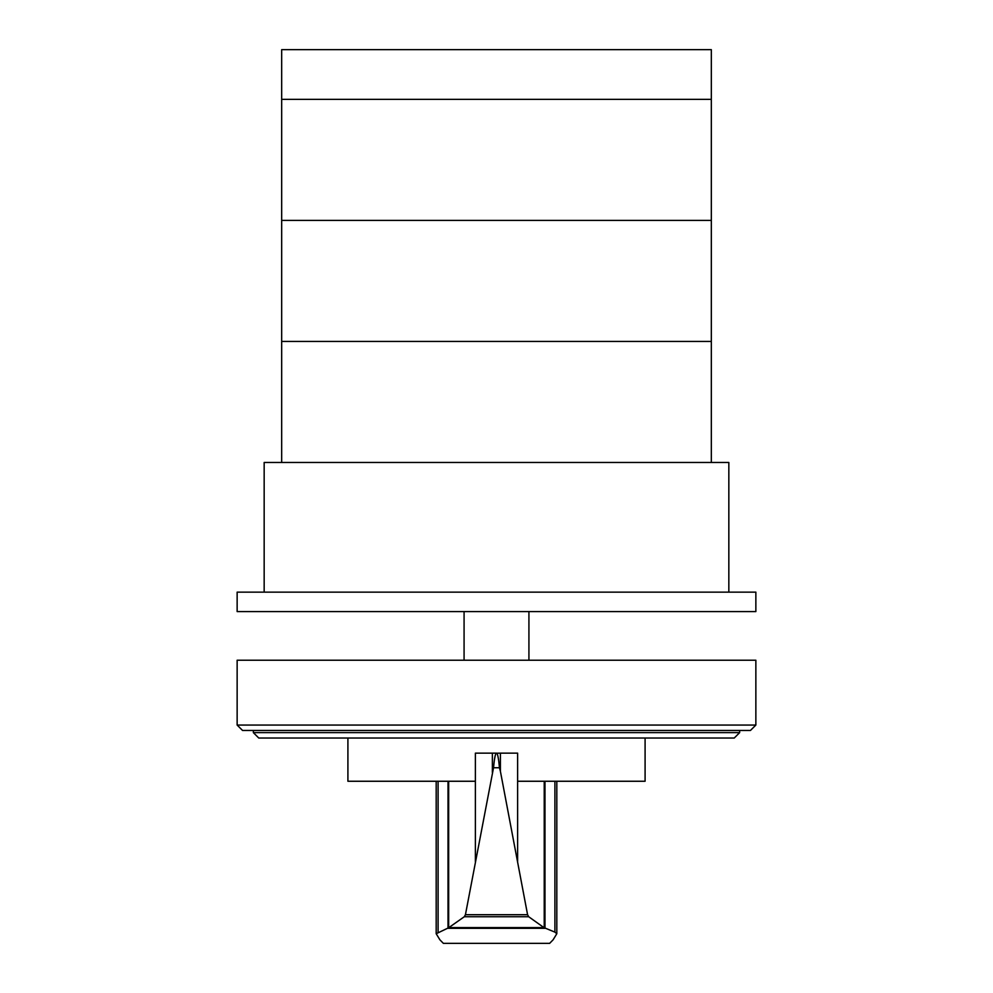 <?xml version="1.0" encoding="UTF-8"?>
<svg xmlns="http://www.w3.org/2000/svg" width="993" height="993" viewBox="0 0 993 993"><rect width="100%" height="100%" fill="white"/><g stroke="black" fill="none" stroke-linecap="round" stroke-linejoin="round"><path stroke-width="1.49" d="M281.677 99.362L281.677 220.396L711.323 220.396L711.323 49.65L281.677 49.65L281.677 99.362L711.323 99.362L281.677 99.362M711.323 462.465L711.323 220.396L281.677 220.396L281.677 462.465M281.677 341.431L711.323 341.431L281.677 341.431M755.859 611.589L755.859 592.138L237.141 592.138L237.141 611.589L755.859 611.589M728.837 592.138L728.837 462.465L264.163 462.465L264.163 592.138M496.686 753.215L496.686 753.153C497.704 753.861 498.635 758.726 499.467 767.75L500.398 771.288L500.398 753.153L517.626 753.153L517.626 781.255L645.09 781.255L645.09 738.022M499.467 767.75L493.533 767.75C494.365 758.726 495.296 753.861 496.314 753.153L475.374 753.153L475.374 781.255L347.91 781.255L347.91 738.022M448.662 781.255L448.662 927.735L464.302 916.738L465.432 914.714L493.533 767.75M500.398 771.288L527.581 914.714L528.698 916.738L543.916 927.586L554.913 932.129L556.812 933.73L553.113 939.8L549.638 943.35L443.362 943.35L439.887 939.8L436.188 933.73L448.662 927.735M500.398 753.153L496.314 753.215M545.008 928.294L447.992 928.294M543.916 927.586L449.084 927.586M528.698 916.738L464.302 916.738M492.367 753.153L492.367 772.566M544.226 781.255L544.226 927.698M253.352 732.623L739.648 732.623L734.249 738.022L258.751 738.022L253.352 732.623L253.352 730.463M739.648 732.623L739.648 730.463M242.553 730.463L750.447 730.463L755.859 725.064L237.141 725.064L242.553 730.463M755.859 725.064L755.859 660.221L237.141 660.221L237.141 725.064M528.921 660.221L528.921 611.589M464.079 660.221L464.079 611.589M475.374 781.255L475.374 861.874M448.029 781.255L448.029 928.194M438.087 781.255L438.087 932.129M527.581 914.714L465.432 914.714M517.626 781.255L517.626 861.874M544.971 781.255L544.971 928.182M554.913 781.255L554.913 932.129M436.188 781.255L436.188 933.73M556.812 781.255L556.812 933.73"/></g></svg>
